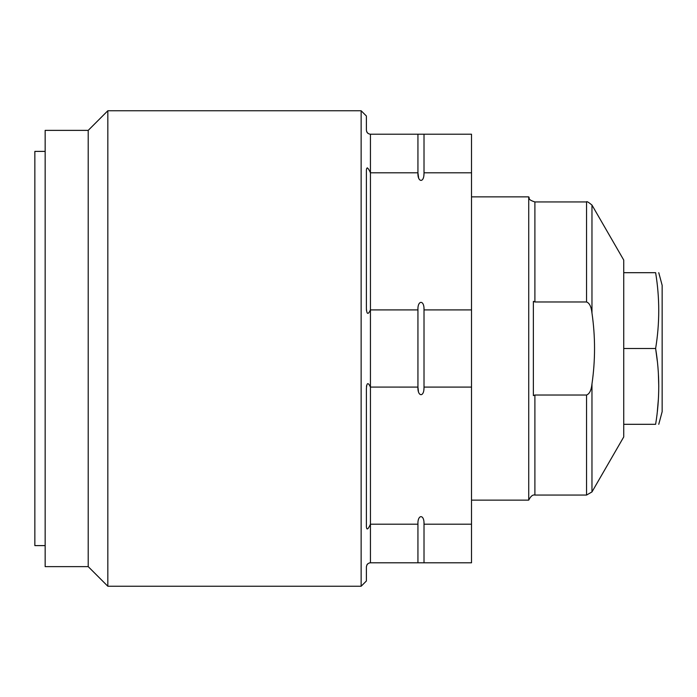 <?xml version="1.0" encoding="UTF-8"?>
<svg xmlns="http://www.w3.org/2000/svg" width="697" height="697" viewBox="0 0 697 697"><rect width="100%" height="100%" fill="white"/><g stroke="black" fill="none" stroke-linecap="round" stroke-linejoin="round"><path stroke-width="1.05" d="M591.971 383.951L591.971 491.934L623.737 436.941L623.737 260.059L591.971 205.066L591.971 313.049C595.395 336.686 595.395 360.314 591.971 383.951C591.317 390.215 589.514 393.91 586.543 395.025L534.895 395.025L533.371 395.608L533.371 301.392L534.895 301.975L586.543 301.975C589.47 303.003 591.274 306.697 591.971 313.049M471.512 500.124L528.727 500.124L528.727 196.876C529.973 198.175 527.045 199.42 534.895 201.938L534.895 301.975M471.512 196.876L528.727 196.876M423.968 388.264L424.011 387.096C424.255 397.839 417.407 396.523 417.939 387.096L417.939 309.904C417.477 300.006 424.447 299.719 424.011 309.904L471.512 309.904L471.512 562.793L417.939 562.793L424.011 562.793L424.011 524.161M471.512 309.904L471.512 134.207L417.939 134.207L417.939 172.804L418.592 177.648M417.939 524.196L417.939 562.793L370.438 562.793L370.438 524.196L417.939 524.196C417.477 514.299 424.447 514.011 424.011 524.196L471.512 524.196M423.976 523.029L423.942 522.576M370.429 387.088L417.939 387.096L418.418 391.27M423.846 389.588L423.942 388.726M471.512 387.096L424.011 387.096L424.011 309.869M423.976 308.745L423.942 308.283M423.846 175.295L423.942 174.442M423.968 173.98L424.011 172.804C424.255 183.546 417.407 182.231 417.939 172.804L370.438 172.804L370.438 134.207L424.011 134.207L424.011 172.804L471.512 172.804M370.438 387.096C368.121 382.078 366.779 382.54 366.395 388.499L366.395 526.836C366.753 530.356 368.103 529.476 370.438 524.196L370.438 309.904L417.939 309.904M366.709 131.742L366.395 130.165C366.753 132.622 368.103 133.972 370.438 134.207L370.072 134.199M368.129 133.493L367.676 133.118M367.258 132.665L366.936 132.186M88.214 130.374L88.214 566.626L45.157 566.626L45.157 130.374L88.214 130.374L107.826 110.762L361.142 110.762L366.395 116.016L366.395 130.165M366.465 168.962L367.258 167.803M370.429 172.804L370.438 172.804C368.121 167.55 366.779 166.67 366.395 170.164L366.395 308.501C366.753 314.478 368.103 314.948 370.438 309.904L370.438 172.804M366.465 310.453L366.413 309.607M366.465 386.539L366.561 385.659M370.438 562.793C368.121 563.019 366.779 564.37 366.395 566.835L366.936 564.814M367.258 564.335L367.676 563.882M369.375 562.932L370.063 562.81M366.395 566.835L366.395 580.984L361.142 586.238L361.142 110.762M107.826 110.762L107.826 586.238L361.142 586.238M88.214 566.626L107.826 586.238M45.157 545.603L34.85 545.603L34.85 151.397L45.157 151.397M623.737 424.307L655.624 424.307C659.78 424.307 659.78 424.307 655.624 424.307C659.78 424.307 659.78 424.307 655.624 424.307C659.78 399.032 659.78 373.758 655.624 348.5L657.315 361.194M658.386 373.697L658.761 386.399M658.386 399.111L657.332 411.509M658.761 424.307L662.15 411.674L662.15 285.326L658.761 272.693M623.737 272.693L655.624 272.693C659.78 272.693 659.78 272.693 655.624 272.693C659.78 272.693 659.78 272.693 655.624 272.693C659.78 297.95 659.78 323.225 655.624 348.5L623.737 348.5M586.543 301.975L586.543 201.938C586.586 201.076 588.39 202.121 591.971 205.066M591.971 491.934L586.543 495.062L586.543 395.025M586.543 495.062L534.895 495.062L534.895 395.025M534.895 495.062C532.752 494.513 530.696 496.203 528.727 500.124M586.543 201.938L534.895 201.938"/></g></svg>

